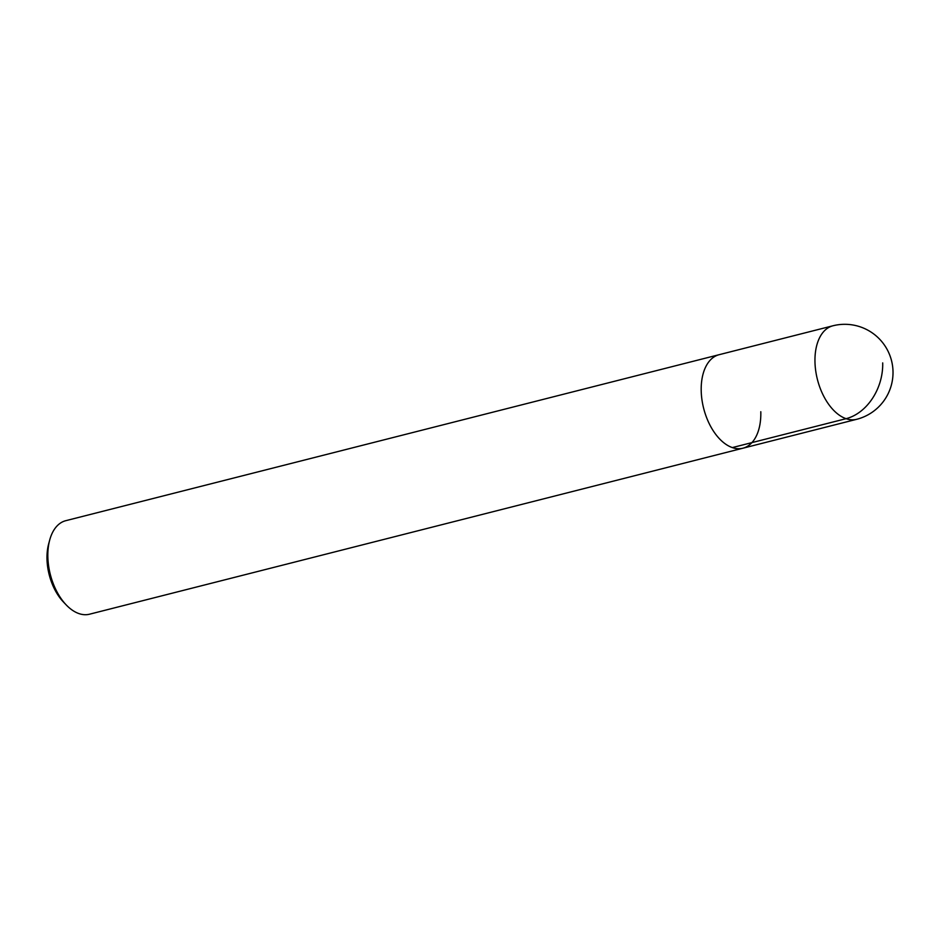 <?xml version="1.0" encoding="UTF-8"?>
<svg xmlns="http://www.w3.org/2000/svg" width="940" height="940" viewBox="0 0 940 940"><rect width="100%" height="100%" fill="white"/><g stroke="black" fill="none" stroke-linecap="round" stroke-linejoin="round"><path stroke-width="1.41" d="M49.691 540.077A48.246 28.224 75.7 0 0 47.858 557.185A48.246 28.224 75.7 0 0 66.153 604.855L63.38 601.941A43.181 25.262 75.7 0 1 47 559.277A43.181 25.262 75.7 0 1 48.645 543.966L49.691 540.077A48.246 28.224 75.7 0 1 65.765 520.689L719.124 354.697A48.246 28.224 75.7 0 0 701.216 391.181A48.246 28.224 75.7 0 0 742.882 448.216A48.246 28.224 -104.3 0 1 701.216 391.181A48.246 28.224 -104.3 0 1 719.124 354.697L832.899 325.792A48.246 28.224 -104.3 0 0 814.98 362.276A48.246 28.224 -104.3 0 0 856.657 419.311A48.246 48.246 0 0 0 893 371.206A48.246 48.246 0 0 0 832.899 325.792M760.801 411.72A48.246 28.224 -104.3 0 1 742.882 448.216L856.657 419.311M66.153 604.855A48.246 28.224 75.7 0 0 89.523 614.208L742.882 448.216M882.695 362.911A48.246 36.531 109 0 1 846.059 418.688L732.295 447.593"/></g></svg>
